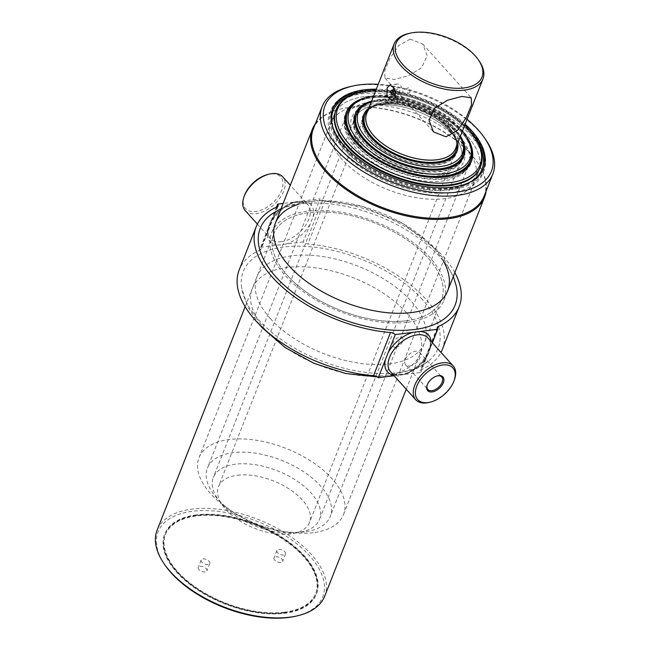 <?xml version="1.0" encoding="UTF-8"?>
<svg xmlns="http://www.w3.org/2000/svg" width="650" height="650" viewBox="0 0 650 650"><rect width="100%" height="100%" fill="white"/><g stroke="black" fill="none" stroke-linecap="round" stroke-linejoin="round"><path stroke-width="0.49" stroke-dasharray="3.25 2.44" d="M275.803 556.839A4.656 2.429 -158.5 0 1 280.759 558.171A4.656 2.429 -158.5 0 1 282.652 561.34A4.656 2.429 -158.5 0 1 280.841 562.429A4.656 2.429 -158.5 0 1 275.884 561.096A4.656 2.429 -158.5 0 1 273.983 557.928A4.656 2.429 -158.5 0 1 275.803 556.839M278.712 549.445A4.656 2.429 -158.5 0 1 283.676 550.778A4.656 2.429 -158.5 0 1 285.569 553.946A4.656 2.429 -158.5 0 1 283.757 555.035A4.656 2.429 -158.5 0 1 278.793 553.702A4.656 2.429 -158.5 0 1 276.9 550.526A4.656 2.429 -158.5 0 1 278.712 549.445M200.029 566.337A4.656 2.429 -158.5 0 1 204.994 567.669A4.656 2.429 -158.5 0 1 206.887 570.838A4.656 2.429 -158.5 0 1 205.075 571.927A4.656 2.429 -158.5 0 1 200.111 570.594A4.656 2.429 -158.5 0 1 198.218 567.426A4.656 2.429 -158.5 0 1 200.029 566.337M202.946 558.943A4.656 2.429 -158.5 0 1 207.903 560.276A4.656 2.429 -158.5 0 1 209.804 563.444A4.656 2.429 -158.5 0 1 207.984 564.533A4.656 2.429 -158.5 0 1 203.028 563.201A4.656 2.429 -158.5 0 1 201.134 560.032A4.656 2.429 -158.5 0 1 202.946 558.943M284.115 612.844A80.738 42.112 -158.5 0 1 171.543 564.907A80.738 42.112 -158.5 0 1 196.755 515.921A80.738 42.112 -158.5 0 1 301.104 553.954A80.738 42.112 -158.5 0 1 290.461 611.747A80.738 42.112 -158.5 0 1 284.115 612.844M196.576 514.841A81.518 42.51 21.5 0 0 171.129 564.298A81.518 42.51 21.5 0 0 284.781 612.69A81.518 42.51 21.5 0 0 291.184 611.593A81.518 42.51 21.5 0 0 301.933 553.239A81.518 42.51 21.5 0 0 196.576 514.841M196.341 515.458A81.518 42.51 21.5 0 0 189.93 516.555A81.518 42.51 21.5 0 0 179.181 574.909A81.518 42.51 21.5 0 0 284.537 613.308A81.518 42.51 21.5 0 0 309.985 563.851A81.518 42.51 21.5 0 0 196.341 515.458M284.359 612.227A80.738 42.112 -158.5 0 1 180.009 574.194A80.738 42.112 -158.5 0 1 190.653 516.401A80.738 42.112 -158.5 0 1 196.999 515.304A80.738 42.112 -158.5 0 1 309.571 563.241A80.738 42.112 -158.5 0 1 284.359 612.227M295.271 616.306A88.506 46.158 21.5 0 0 306.938 552.955A88.506 46.158 21.5 0 0 192.554 511.266A88.506 46.158 21.5 0 0 164.921 564.956M324.716 596.156A90.058 46.971 21.5 0 0 288.072 534.861A90.058 46.971 21.5 0 0 192.205 509.096A90.058 46.971 21.5 0 0 157.129 530.14M406.421 320.743A90.058 46.971 21.5 0 0 441.488 299.699A90.058 46.971 21.5 0 0 404.844 238.404A90.058 46.971 21.5 0 0 308.977 212.648A90.058 46.971 21.5 0 0 273.91 233.691A90.058 46.971 21.5 0 0 310.554 294.978A90.058 46.971 21.5 0 0 406.421 320.743M395.98 347.246C401.984 346.629 406.112 336.156 399.864 337.382C393.616 337.724 389.464 348.189 395.98 347.246M332.442 109.476A81.128 42.315 21.5 0 0 332.15 110.183A81.128 42.315 21.5 0 0 365.17 165.401A81.128 42.315 21.5 0 0 451.531 188.606A81.128 42.315 21.5 0 0 483.121 169.65A81.128 42.315 21.5 0 0 483.389 168.935M467.074 119.299A89.44 46.646 21.5 0 0 378.227 84.305M485.761 139.75A91.764 47.856 21.5 0 0 357.825 85.272A91.764 47.856 21.5 0 0 350.618 86.515M484.112 196.17A91.764 47.856 21.5 0 0 477.027 161.939A91.764 47.856 21.5 0 0 349.082 107.461A91.764 47.856 21.5 0 0 341.876 108.696A91.764 47.856 21.5 0 0 313.349 128.903M486.151 190.978A92.544 48.262 21.5 0 0 477.441 162.549A92.544 48.262 21.5 0 0 348.424 107.608A92.544 48.262 21.5 0 0 341.152 108.859A92.544 48.262 21.5 0 0 315.388 123.711M407.761 322.238A92.544 48.262 21.5 0 0 443.804 300.609A92.544 48.262 21.5 0 0 406.144 237.624A92.544 48.262 21.5 0 0 307.637 211.153A92.544 48.262 21.5 0 0 271.594 232.781A92.544 48.262 21.5 0 0 309.254 295.758A92.544 48.262 21.5 0 0 407.761 322.238M465.156 124.166A81.128 42.315 21.5 0 0 376.309 89.172M471.957 133.079A81.128 42.315 21.5 0 0 365.259 91.049M364.325 96.647A77.634 40.487 21.5 0 0 334.092 114.79A77.634 40.487 21.5 0 0 365.682 167.627A77.634 40.487 21.5 0 0 448.329 189.841A77.634 40.487 21.5 0 0 478.562 171.697A77.634 40.487 21.5 0 0 446.973 118.861A77.634 40.487 21.5 0 0 364.325 96.647A77.634 40.487 21.5 0 0 334.092 114.79A77.634 40.487 21.5 0 0 365.682 167.627A77.634 40.487 21.5 0 0 448.329 189.841A77.634 40.487 21.5 0 0 478.562 171.697A77.634 40.487 21.5 0 0 446.973 118.861A77.634 40.487 21.5 0 0 364.325 96.647M360.856 105.463A77.634 40.487 21.5 0 0 330.623 123.606A77.634 40.487 21.5 0 0 362.213 176.442A77.634 40.487 21.5 0 0 444.852 198.648A77.634 40.487 21.5 0 0 475.093 180.513A77.634 40.487 21.5 0 0 443.495 127.668A77.634 40.487 21.5 0 0 360.856 105.463M450.848 192.636A82.298 42.916 21.5 0 0 470.576 135.192A82.298 42.916 21.5 0 0 361.806 93.852A82.298 42.916 21.5 0 0 342.079 151.296A82.298 42.916 21.5 0 0 450.848 192.636M442.195 349.814A109.078 56.891 21.5 0 0 425.864 299.162A109.078 56.891 21.5 0 0 307.889 244.002A4.656 2.429 -158.5 0 1 303.144 241.946L320.133 198.803L283.156 203.434M303.144 241.946L260.666 247.268A4.656 2.429 -158.5 0 1 261.113 249.129A4.656 2.429 -158.5 0 1 260.219 249.974A109.078 56.891 21.5 0 0 239.216 269.864M245.204 210.576A25.228 14.869 138 0 0 256.051 213.712A25.228 14.869 138 0 0 279.727 198.242A25.228 14.869 138 0 0 282.685 176.784M244.254 196.04A23.676 13.951 138 0 0 255.702 211.543A23.676 13.951 138 0 0 281.588 190.426A23.676 13.951 138 0 0 270.506 173.948A23.676 13.951 138 0 0 268.328 174.338M454.837 272.594A109.078 56.891 21.5 0 0 442.861 256.019A109.078 56.891 21.5 0 0 324.878 200.858A4.656 2.429 -158.5 0 1 320.133 198.803M432.38 342.859L420.737 372.409A4.656 2.429 -158.5 0 1 420.29 370.549A4.656 2.429 -158.5 0 1 421.192 369.696A109.078 56.891 21.5 0 0 441.009 352.438M394.087 375.749L420.737 372.409M409.695 366.056A9.36 5.517 138 0 0 418.478 360.319A9.36 5.517 138 0 0 419.575 352.357A9.36 5.517 138 0 0 415.545 351.195A9.36 5.517 138 0 0 406.762 356.931A9.36 5.517 138 0 0 405.665 364.894A9.36 5.517 138 0 0 409.695 366.056M437.214 375.903A9.36 5.517 138 0 0 436.889 375.976A9.36 5.517 138 0 0 427.367 384.556A9.36 5.517 138 0 0 427.269 384.873M428.894 402.464A25.228 14.869 138 0 0 454.545 379.348M276.461 207.171L260.666 247.268M287.389 275.511A90.058 46.971 21.5 0 0 406.421 320.743A90.058 46.971 21.5 0 0 428.009 257.879A90.058 46.971 21.5 0 0 308.977 212.648A90.058 46.971 21.5 0 0 287.389 275.511M270.392 318.654A90.058 46.971 21.5 0 0 389.423 363.886A90.058 46.971 21.5 0 0 411.019 301.023A90.058 46.971 21.5 0 0 291.988 255.791A90.058 46.971 21.5 0 0 270.392 318.654M456.17 285.675A104.723 54.616 21.5 0 0 439.457 256.441A104.723 54.616 21.5 0 0 272.732 213.419M443.365 261.04A92.544 48.262 21.5 0 0 433.761 247.967A92.544 48.262 21.5 0 0 298.902 204.132M406.429 312.666A90.058 46.971 21.5 0 0 287.398 267.426A90.058 46.971 21.5 0 0 265.809 330.289A90.058 46.971 21.5 0 0 384.841 375.529A90.058 46.971 21.5 0 0 406.429 312.666M422.468 299.585A104.723 54.616 21.5 0 0 306.637 246.439A104.723 54.616 21.5 0 0 241.67 287.934A104.723 54.616 21.5 0 0 258.944 320.084A104.723 54.616 21.5 0 0 428.074 361.368A104.723 54.616 21.5 0 0 422.468 299.585M372.036 97.76A67.153 35.027 -158.5 0 1 443.519 116.976A67.153 35.027 -158.5 0 1 470.852 162.679A67.153 35.027 -158.5 0 1 444.698 178.368A67.153 35.027 -158.5 0 1 373.214 159.161A67.153 35.027 -158.5 0 1 345.881 113.457A67.153 35.027 -158.5 0 1 372.036 97.76M367.729 97.159A67.153 35.027 -158.5 0 1 372.596 96.346A67.153 35.027 -158.5 0 1 465.985 135.866M345.971 98.272A77.634 40.487 -158.5 0 1 366.316 91.593A77.634 40.487 -158.5 0 1 481.138 151.515M313.267 532.699A77.634 40.487 -158.5 0 1 230.628 510.494A77.634 40.487 -158.5 0 1 199.038 457.657A77.634 40.487 -158.5 0 1 229.271 439.514A77.634 40.487 -158.5 0 1 311.911 461.719A77.634 40.487 -158.5 0 1 343.501 514.564A77.634 40.487 -158.5 0 1 313.267 532.699M375.928 90.139A76.513 39.902 -158.5 0 1 464.774 125.133M356.046 102.407A65.991 34.417 -158.5 0 1 373.344 96.736A65.991 34.417 -158.5 0 1 470.949 147.672M304.541 531.879A65.991 34.417 -158.5 0 1 234.293 512.996A65.991 34.417 -158.5 0 1 207.439 468.089A65.991 34.417 -158.5 0 1 233.139 452.668A65.991 34.417 -158.5 0 1 303.387 471.543A65.991 34.417 -158.5 0 1 330.241 516.457A65.991 34.417 -158.5 0 1 304.541 531.879M373.62 95.989A64.87 33.833 -158.5 0 1 374.562 95.867A64.87 33.833 -158.5 0 1 462.475 130.991M377.593 101.27A58.224 30.363 -158.5 0 1 439.579 117.926A58.224 30.363 -158.5 0 1 463.271 157.56A58.224 30.363 -158.5 0 1 440.594 171.161A58.224 30.363 -158.5 0 1 378.617 154.505A58.224 30.363 -158.5 0 1 354.916 114.879A58.224 30.363 -158.5 0 1 377.593 101.27M371.597 101.132A58.224 30.363 -158.5 0 1 378.154 99.856A58.224 30.363 -158.5 0 1 460.452 136.126M440.359 175.597A60.166 31.379 -158.5 0 1 360.831 145.373A60.166 31.379 -158.5 0 1 375.261 103.374A60.166 31.379 -158.5 0 1 454.781 133.591A60.166 31.379 -158.5 0 1 440.359 175.597M461.589 158.178A57.062 29.762 -158.5 0 1 438.677 173.729A57.062 29.762 -158.5 0 1 376.196 156.236A57.062 29.762 -158.5 0 1 355.729 116.48M355.916 116.163A57.062 29.762 -158.5 0 1 376.935 105.235A57.062 29.762 -158.5 0 1 435.614 120.242A57.062 29.762 -158.5 0 1 461.671 157.82M363.951 105.154A57.062 29.762 -158.5 0 1 378.909 100.246A57.062 29.762 -158.5 0 1 463.304 144.292M297.286 532.683A57.062 29.762 -158.5 0 1 236.543 516.36A57.062 29.762 -158.5 0 1 213.322 477.523A57.062 29.762 -158.5 0 1 235.544 464.189A57.062 29.762 -158.5 0 1 296.286 480.512A57.062 29.762 -158.5 0 1 319.507 519.35A57.062 29.762 -158.5 0 1 297.286 532.683M371.532 101.303A55.941 29.177 -158.5 0 1 380.12 99.377A55.941 29.177 -158.5 0 1 460.379 136.305M382.736 104.317A50.074 26.114 -158.5 0 1 436.036 118.641A50.074 26.114 -158.5 0 1 456.414 152.718A50.074 26.114 -158.5 0 1 436.914 164.426A50.074 26.114 -158.5 0 1 383.606 150.093A50.074 26.114 -158.5 0 1 363.236 116.017A50.074 26.114 -158.5 0 1 382.736 104.317M368.842 108.128A50.074 26.114 -158.5 0 1 383.289 102.895A50.074 26.114 -158.5 0 1 457.689 143.122M368.103 109.996A48.913 25.504 -158.5 0 1 371.223 107.494A48.913 25.504 -158.5 0 1 384.044 103.285A48.913 25.504 -158.5 0 1 456.381 141.042A48.913 25.504 -158.5 0 1 456.958 144.991M237.526 475.247A48.913 25.504 -158.5 0 1 289.591 489.239A48.913 25.504 -158.5 0 1 309.498 522.527A48.913 25.504 -158.5 0 1 290.444 533.951A48.913 25.504 -158.5 0 1 238.379 519.959A48.913 25.504 -158.5 0 1 218.481 486.671A48.913 25.504 -158.5 0 1 237.526 475.247M367.079 112.604A47.791 24.927 -158.5 0 1 372.726 106.527A47.791 24.927 -158.5 0 1 385.255 102.424A47.791 24.927 -158.5 0 1 455.934 139.303A47.791 24.927 -158.5 0 1 455.926 147.607M395.395 93.584A1.942 1.194 82.9 0 1 393.859 93.714A1.942 1.194 82.9 0 1 393.396 91.049A1.942 1.194 82.9 0 1 395.021 90.578M455.869 150.906A48.913 25.504 21.5 0 0 451.969 132.998A48.913 25.504 21.5 0 0 383.776 103.968A48.913 25.504 21.5 0 0 379.933 104.626A48.913 25.504 21.5 0 0 364.869 115.058M382.452 104.268A50.464 26.317 21.5 0 0 378.487 104.951A50.464 26.317 21.5 0 0 371.832 141.066A50.464 26.317 21.5 0 0 437.052 164.84A50.464 26.317 21.5 0 0 452.806 134.225A50.464 26.317 21.5 0 0 382.452 104.268M460.899 160.396A57.062 29.762 21.5 0 0 437.677 121.558A57.062 29.762 21.5 0 0 376.935 105.235A57.062 29.762 21.5 0 0 354.713 118.568A57.062 29.762 21.5 0 0 377.934 157.406A57.062 29.762 21.5 0 0 438.677 173.729A57.062 29.762 21.5 0 0 460.899 160.396L462.597 156.081A57.062 29.762 21.5 0 0 458.193 134.794A57.062 29.762 21.5 0 0 378.641 100.921A57.062 29.762 21.5 0 0 374.156 101.692A57.062 29.762 21.5 0 0 356.419 114.254L213.322 477.523M377.309 101.221A58.614 30.566 21.5 0 0 372.71 102.017A58.614 30.566 21.5 0 0 364.983 143.975A58.614 30.566 21.5 0 0 440.733 171.584A58.614 30.566 21.5 0 0 459.03 136.021A58.614 30.566 21.5 0 0 377.309 101.221M468.455 165.579A65.991 34.417 21.5 0 0 441.602 120.664A65.991 34.417 21.5 0 0 371.353 101.79A65.991 34.417 21.5 0 0 345.654 117.211A65.991 34.417 21.5 0 0 372.507 162.118A65.991 34.417 21.5 0 0 442.756 181.001A65.991 34.417 21.5 0 0 468.455 165.579L470.153 161.265A65.991 34.417 21.5 0 0 465.059 136.646A65.991 34.417 21.5 0 0 373.059 97.476A65.991 34.417 21.5 0 0 367.868 98.369A65.991 34.417 21.5 0 0 347.36 112.897L207.439 468.089M371.727 97.776A67.543 35.222 21.5 0 0 366.421 98.686A67.543 35.222 21.5 0 0 357.516 147.038A67.543 35.222 21.5 0 0 444.811 178.847A67.543 35.222 21.5 0 0 465.896 137.873A67.543 35.222 21.5 0 0 371.727 97.776M475.093 180.513L480.261 167.383A77.634 40.487 21.5 0 0 450.474 115.749A77.634 40.487 21.5 0 0 392.795 93.031A77.634 40.487 21.5 0 0 366.031 92.332A77.634 40.487 21.5 0 0 335.79 110.476L199.038 457.657M479.294 145.502A79.966 41.706 21.5 0 0 451.262 116.285A79.966 41.706 21.5 0 0 391.852 92.885A79.966 41.706 21.5 0 0 364.284 92.17A79.966 41.706 21.5 0 0 351.423 95.136M332.166 124.841A79.966 41.706 21.5 0 0 450.799 188.151A79.966 41.706 21.5 0 0 473.119 180.359M363.025 90.772A82.298 42.916 21.5 0 0 343.289 148.216A82.298 42.916 21.5 0 0 452.059 189.548A82.298 42.916 21.5 0 0 471.794 132.104A82.298 42.916 21.5 0 0 363.025 90.772M395.387 97.549A7.768 4.794 -97.1 0 0 399.067 99.426A7.768 4.794 -97.1 0 0 402.301 96.379A7.768 4.794 -97.1 0 0 402.041 88.01A7.768 4.794 -97.1 0 0 397.134 84.021A7.768 4.794 -97.1 0 0 393.9 87.059A7.768 4.794 -97.1 0 0 393.843 87.206M393.283 89.846A7.768 4.794 -97.1 0 0 393.9 94.729M408.964 33.442A47.742 24.903 -158.5 0 1 412.717 32.801A47.742 24.903 -158.5 0 1 479.286 61.149M410.223 39.122L398.572 45.638L389.87 58.451L384.711 71.053L384.963 78.073L394.322 79.487L408.484 75.741L421.582 67.803L427.188 55.697L422.736 44.021L410.223 39.122M366.689 113.604A47.742 24.903 -158.5 0 1 385.279 102.448A47.742 24.903 -158.5 0 1 436.109 116.106A47.742 24.903 -158.5 0 1 455.536 148.598M409.825 92.194C407.745 93.998 406.697 92.828 406.681 88.701C409.045 86.864 410.093 88.026 409.825 92.194M399.677 93.47A2.909 1.796 -97.1 0 0 399.011 89.407A2.909 1.796 -97.1 0 0 396.524 89.976A2.909 1.796 -97.1 0 0 397.191 94.031A2.909 1.796 -97.1 0 0 399.677 93.47M285.504 244.156A27.56 16.242 138 0 0 310.245 223.901M313.032 216.84A27.56 16.242 138 0 0 302.502 201.013M281.255 241.67A25.228 14.869 138 0 0 304.931 226.2A25.228 14.869 138 0 0 307.881 204.742A25.228 14.869 138 0 0 297.034 201.606A25.228 14.869 138 0 0 273.358 217.068A25.228 14.869 138 0 0 270.4 238.526A25.228 14.869 138 0 0 281.255 241.67M324.878 200.858L307.889 244.002M430.625 347.303A27.56 16.242 138 0 0 431.121 341.461M403.106 374.619A27.56 16.242 138 0 0 427.846 354.364M401.367 374.928A25.228 14.869 138 0 0 425.051 359.458A25.228 14.869 138 0 0 428.001 338C437.312 345.174 417.869 373.563 400.351 374.465C394.436 374.481 391.162 373.596 390.52 371.792A25.228 14.869 138 0 0 401.367 374.928M437.361 328.64L421.192 369.696M393.632 375.245A27.56 16.242 138 0 0 395.907 375.521M277.217 206.83L260.219 249.974M267.776 229.222A27.56 16.242 138 0 0 278.306 245.058M295.303 201.914A27.56 16.242 138 0 0 270.554 222.162M285.569 553.946L282.652 561.34M209.804 563.444L206.887 570.838M171.543 564.907L171.129 564.298M290.461 611.747L291.184 611.593M201.134 560.032L198.218 567.426M276.9 550.526L273.983 557.928M190.653 516.401L189.93 516.555M406.226 389.22L441.488 299.699M245.148 306.694L273.91 233.691M309.571 563.241L309.985 563.851M332.15 110.183L332.711 108.761M477.027 161.939L477.441 162.549M443.804 300.609L447.614 290.94M271.594 232.781L275.405 223.113M341.876 108.696L341.152 108.859M483.121 169.65L483.681 168.228M330.623 123.606L335.79 110.476M257.392 224.096L270.4 238.526C261.089 231.351 280.532 202.971 298.049 202.069C303.956 202.044 307.231 202.938 307.881 204.742L290.314 185.25M419.575 352.357L441.773 376.984M437.288 327.405L420.29 370.549M405.665 364.894L427.871 389.521M427.367 384.556L427.139 385.206M436.889 375.976L437.564 375.822M278.111 205.985L261.113 249.129M281.101 208.642L299.236 202.589L319.118 200.428L361.912 206.278L403.447 223.836L436.605 250.226L444.584 260.268L453.31 276.469M259.35 324.545L247.877 307.166L241.67 287.934M377.187 376.911L387.831 376.342L416.829 368.412L428.074 361.368M471.404 161.265L470.852 162.679M480.261 167.383L343.501 514.564M346.442 112.036L345.881 113.457M463.832 156.138L463.271 157.56M355.477 113.457L354.916 114.879M470.153 161.265L330.241 516.457M456.974 151.304L456.414 152.718M363.789 114.595L363.236 116.017M462.597 156.081L319.507 519.35M455.747 151.247L309.498 522.527M455.934 139.303L456.381 141.042M372.726 106.527L371.223 107.494M364.731 115.391L218.481 486.671M379.933 104.626L378.487 104.951M451.969 132.998L452.806 134.225M374.156 101.692L372.71 102.017M354.713 118.568L356.419 114.254M458.193 134.794L459.03 136.021M367.868 98.369L366.421 98.686M345.654 117.211L347.36 112.897M465.059 136.646L465.896 137.873M392.795 93.031L391.852 92.885M450.474 115.749L451.262 116.285M399.067 99.426L392.007 100.311M422.736 44.029L471.25 97.841M384.963 78.073L433.477 131.893M397.134 84.021L390.081 84.898"/><path stroke-width="0.97" d="M245.148 306.694L157.129 530.14A90.058 46.971 21.5 0 0 164.084 563.737L164.921 564.956A88.506 46.158 21.5 0 0 288.316 617.5A88.506 46.158 21.5 0 0 295.271 616.306L296.717 615.981A90.058 46.971 21.5 0 0 324.716 596.156L406.226 389.22M164.084 563.737A90.058 46.971 21.5 0 0 289.64 617.199A90.058 46.971 21.5 0 0 296.717 615.981M376.309 89.172A81.128 42.315 21.5 0 0 364.309 89.806A81.128 42.315 21.5 0 0 332.711 108.761A81.128 42.315 21.5 0 0 365.723 163.979A81.128 42.315 21.5 0 0 452.083 187.192A81.128 42.315 21.5 0 0 483.681 168.228A81.128 42.315 21.5 0 0 465.156 124.166M365.259 91.049A81.128 42.315 21.5 0 0 363.748 91.228A81.128 42.315 21.5 0 0 332.442 109.476M378.227 84.305A89.44 46.646 21.5 0 0 359.816 84.817A89.44 46.646 21.5 0 0 352.787 86.028A89.44 46.646 21.5 0 0 340.998 150.044A89.44 46.646 21.5 0 0 456.576 192.173A89.44 46.646 21.5 0 0 484.502 137.914A89.44 46.646 21.5 0 0 467.074 119.299M352.787 86.028L350.618 86.515A91.764 47.856 21.5 0 0 322.091 106.714A91.764 47.856 21.5 0 0 359.426 169.171A91.764 47.856 21.5 0 0 457.113 195.423A91.764 47.856 21.5 0 0 492.846 173.981A91.764 47.856 21.5 0 0 485.761 139.75L484.502 137.914M322.091 106.714L313.349 128.903A91.764 47.856 21.5 0 0 350.691 191.36A91.764 47.856 21.5 0 0 448.37 217.612A91.764 47.856 21.5 0 0 484.112 196.17L492.846 173.981M315.388 123.711A92.544 48.262 21.5 0 0 312.382 129.236A92.544 48.262 21.5 0 0 350.041 192.221A92.544 48.262 21.5 0 0 448.549 218.693A92.544 48.262 21.5 0 0 484.591 197.072A92.544 48.262 21.5 0 0 486.151 190.978M483.389 168.935A81.128 42.315 21.5 0 0 471.957 133.079M290.314 185.25L282.685 176.784A25.228 14.869 138 0 0 271.83 173.648A25.228 14.869 138 0 0 269.506 174.07A25.228 14.869 138 0 0 243.864 197.186A25.228 14.869 138 0 0 245.204 210.576L257.392 224.096M269.506 174.07L268.328 174.338A23.676 13.951 138 0 0 244.254 196.04L243.864 197.186M283.156 203.434L277.664 204.124A4.656 2.429 -158.5 0 1 278.111 205.985A4.656 2.429 -158.5 0 1 277.217 206.83A109.078 56.891 21.5 0 0 256.206 226.72L239.216 269.864A109.078 56.891 21.5 0 0 271.952 335.725A109.078 56.891 21.5 0 0 373.523 375.676A4.656 2.429 -158.5 0 1 378.267 377.731L395.265 334.588L437.734 329.266L432.38 342.859M454.147 380.494L454.545 379.348A25.228 14.869 138 0 0 453.204 365.958A25.228 14.869 138 0 0 442.349 362.822A25.228 14.869 138 0 0 418.673 378.292A25.228 14.869 138 0 0 415.716 399.75A25.228 14.869 138 0 0 426.571 402.886A25.228 14.869 138 0 0 428.894 402.464L430.073 402.188A23.676 13.951 138 0 0 454.147 380.494A23.676 13.951 138 0 0 442.707 364.983A23.676 13.951 138 0 0 416.812 386.1A23.676 13.951 138 0 0 427.895 402.586A23.676 13.951 138 0 0 430.073 402.188M432.096 391.918A10.246 6.037 138 0 0 443.3 382.785A10.246 6.037 138 0 0 438.506 375.651A10.246 6.037 138 0 0 437.564 375.822A10.246 6.037 138 0 0 427.139 385.206A10.246 6.037 138 0 0 432.096 391.918M427.269 384.873A9.36 5.517 138 0 0 427.871 389.521A9.36 5.517 138 0 0 431.892 390.683A9.36 5.517 138 0 0 440.676 384.946A9.36 5.517 138 0 0 441.773 376.984A9.36 5.517 138 0 0 437.751 375.822A9.36 5.517 138 0 0 437.214 375.903M437.734 329.266A4.656 2.429 -158.5 0 1 437.288 327.405A4.656 2.429 -158.5 0 1 438.181 326.552A109.078 56.891 21.5 0 0 459.184 306.67A109.078 56.891 21.5 0 0 454.837 272.594M378.267 377.731L394.087 375.749M256.206 226.72A109.078 56.891 21.5 0 0 288.949 292.581A109.078 56.891 21.5 0 0 390.512 332.532A4.656 2.429 -158.5 0 1 395.265 334.588M277.664 204.124L276.461 207.171M441.009 352.438A109.078 56.891 21.5 0 0 442.195 349.814L459.184 306.67M281.101 208.642L272.732 213.419A104.723 54.616 21.5 0 0 275.941 276.949A104.723 54.616 21.5 0 0 394.014 330.216A104.723 54.616 21.5 0 0 456.17 285.675L453.31 276.469M298.902 204.132A92.544 48.262 21.5 0 0 289.258 266.086A92.544 48.262 21.5 0 0 402.829 313.243A92.544 48.262 21.5 0 0 443.365 261.04M465.985 135.866A67.153 35.027 -158.5 0 1 471.404 161.265A67.153 35.027 -158.5 0 1 445.258 176.954A67.153 35.027 -158.5 0 1 373.766 157.739A67.153 35.027 -158.5 0 1 346.442 112.036A67.153 35.027 -158.5 0 1 367.729 97.159M464.774 125.133A76.513 39.902 -158.5 0 1 480.699 149.784A76.513 39.902 -158.5 0 1 450.32 182.569A76.513 39.902 -158.5 0 1 358.646 153.148A76.513 39.902 -158.5 0 1 347.474 97.305A76.513 39.902 -158.5 0 1 367.534 90.724A76.513 39.902 -158.5 0 1 375.928 90.139M480.699 149.784L481.138 151.515A77.634 40.487 -158.5 0 1 480.553 166.644A77.634 40.487 -158.5 0 1 450.32 184.787A77.634 40.487 -158.5 0 1 367.673 162.573A77.634 40.487 -158.5 0 1 336.082 109.736A77.634 40.487 -158.5 0 1 345.971 98.272L347.474 97.305M462.475 130.991A64.87 33.833 -158.5 0 1 470.503 145.933L470.949 147.672A65.991 34.417 -158.5 0 1 470.446 160.526A65.991 34.417 -158.5 0 1 444.746 175.947A65.991 34.417 -158.5 0 1 374.498 157.064A65.991 34.417 -158.5 0 1 347.644 112.157A65.991 34.417 -158.5 0 1 356.046 102.407L357.557 101.449A64.87 33.833 -158.5 0 1 373.62 95.989M470.503 145.933A64.87 33.833 -158.5 0 1 444.746 173.729A64.87 33.833 -158.5 0 1 367.023 148.785A64.87 33.833 -158.5 0 1 357.557 101.449M460.452 136.126A58.224 30.363 -158.5 0 1 463.832 156.138A58.224 30.363 -158.5 0 1 441.155 169.748A58.224 30.363 -158.5 0 1 379.169 153.091A58.224 30.363 -158.5 0 1 355.477 113.457A58.224 30.363 -158.5 0 1 371.597 101.132M460.379 136.305A55.941 29.177 -158.5 0 1 462.857 142.553L463.304 144.292A57.062 29.762 -158.5 0 1 462.865 155.407A57.062 29.762 -158.5 0 1 440.643 168.74A57.062 29.762 -158.5 0 1 379.901 152.417A57.062 29.762 -158.5 0 1 356.679 113.579A57.062 29.762 -158.5 0 1 363.951 105.154L365.454 104.187A55.941 29.177 -158.5 0 1 371.532 101.303M462.857 142.553A55.941 29.177 -158.5 0 1 440.643 166.522A55.941 29.177 -158.5 0 1 373.62 145.015A55.941 29.177 -158.5 0 1 365.454 104.187M457.689 143.122A50.074 26.114 -158.5 0 1 456.974 151.304A50.074 26.114 -158.5 0 1 437.474 163.004A50.074 26.114 -158.5 0 1 384.166 148.679A50.074 26.114 -158.5 0 1 363.789 114.595A50.074 26.114 -158.5 0 1 368.842 108.128M456.958 144.991A48.913 25.504 -158.5 0 1 456.007 150.572A48.913 25.504 -158.5 0 1 436.962 161.996A48.913 25.504 -158.5 0 1 384.898 148.005A48.913 25.504 -158.5 0 1 364.999 114.717A48.913 25.504 -158.5 0 1 368.103 109.996M455.926 147.607A47.791 24.927 -158.5 0 1 436.962 159.786A47.791 24.927 -158.5 0 1 385.287 145.576A47.791 24.927 -158.5 0 1 367.079 112.604M391.105 91.073C392.251 89.635 393.559 89.472 395.021 90.578A1.942 1.194 82.9 0 1 395.07 90.634A1.942 1.194 82.9 0 1 395.395 93.584C394.249 95.014 392.949 95.184 391.487 94.079A1.942 1.194 82.9 0 1 391.43 94.022A1.942 1.194 82.9 0 1 391.105 91.073A1.942 1.194 82.9 0 1 392.649 90.943A1.942 1.194 82.9 0 1 393.104 93.608A1.942 1.194 82.9 0 1 391.487 94.079M392.218 92.016L391.861 92.942L392.218 92.016M364.869 115.058A48.913 25.504 21.5 0 0 384.353 148.501A48.913 25.504 21.5 0 0 436.694 162.679A48.913 25.504 21.5 0 0 455.869 150.906M356.679 113.579L356.419 114.254A57.062 29.762 21.5 0 0 379.632 153.091A57.062 29.762 21.5 0 0 440.375 169.414A57.062 29.762 21.5 0 0 462.597 156.081L462.865 155.407M347.644 112.157L347.36 112.897A65.991 34.417 21.5 0 0 374.205 157.804A65.991 34.417 21.5 0 0 444.454 176.686A65.991 34.417 21.5 0 0 470.153 161.265L470.446 160.526M336.082 109.736L335.79 110.476A77.634 40.487 21.5 0 0 367.38 163.312A77.634 40.487 21.5 0 0 450.027 185.526A77.634 40.487 21.5 0 0 480.261 167.383L480.553 166.644M351.423 95.136A79.966 41.706 21.5 0 0 332.166 124.841M473.119 180.359A79.966 41.706 21.5 0 0 479.294 145.502M395.525 97.232L392.007 100.311L386.969 96.33L387.124 87.913L390.081 84.898L394.851 88.92L395.525 97.232M393.843 87.206A7.768 4.794 -97.1 0 0 393.283 89.846M393.9 94.729A7.768 4.794 -97.1 0 0 395.387 97.549M478.441 59.922L479.286 61.149A47.742 24.903 -158.5 0 1 482.966 78.959A47.742 24.903 -158.5 0 1 464.376 90.114A47.742 24.903 -158.5 0 1 413.546 76.456A47.742 24.903 -158.5 0 1 394.119 43.956A47.742 24.903 -158.5 0 1 408.964 33.442L410.41 33.126A46.191 24.091 -158.5 0 1 414.042 32.5A46.191 24.091 -158.5 0 1 478.441 59.922A46.191 24.091 -158.5 0 1 464.019 87.945A46.191 24.091 -158.5 0 1 404.324 66.186A46.191 24.091 -158.5 0 1 410.41 33.126M482.966 78.959L455.536 148.598A47.742 24.903 -158.5 0 1 436.938 159.754A47.742 24.903 -158.5 0 1 386.116 146.096A47.742 24.903 -158.5 0 1 366.689 113.604L394.119 43.956M445.981 136.801L433.477 131.893L429.024 120.266L434.59 108.144L447.712 100.181L461.882 96.428L471.25 97.841L471.51 104.837L466.351 117.439L457.632 130.293L445.981 136.801M431.121 341.461A27.56 16.242 138 0 0 420.095 331.476M453.204 365.958L428.001 338A25.228 14.869 138 0 0 417.154 334.864A25.228 14.869 138 0 0 393.469 350.334A25.228 14.869 138 0 0 390.52 371.792L415.716 399.75M438.181 326.552L437.361 328.64M412.896 332.377A27.56 16.242 138 0 0 388.156 352.633M385.377 359.694A27.56 16.242 138 0 0 393.632 375.245M390.512 332.532L373.523 375.676M447.614 290.94L484.591 197.072M275.405 223.113L312.382 129.236M377.187 376.911L345.784 373.523L314.178 363.415L285.309 347.677L261.942 327.527L259.35 324.545M456.007 150.572L455.747 151.247M364.999 114.717L364.731 115.391"/></g></svg>
